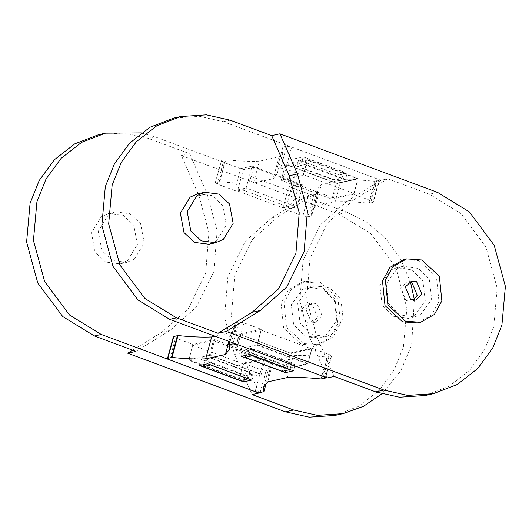 <?xml version="1.0" encoding="UTF-8"?>
<svg xmlns="http://www.w3.org/2000/svg" width="532" height="532" viewBox="0 0 532 532"><rect width="100%" height="100%" fill="white"/><g stroke="black" fill="none" stroke-linecap="round" stroke-linejoin="round"><path stroke-width="0.4" stroke-dasharray="2.66 2" d="M132.661 350.182L161.841 332.247L188.248 308.833L205.638 273.368L208.943 232.657L198.935 195.716L181.432 155.563L189.638 153.748L148.115 138.32L124.335 132.973L98.626 134.676M258.924 393.055L241.415 352.902L231.407 315.961L234.712 275.257L252.108 239.786L278.509 216.378L271.672 217.887L305.787 196.92L312.623 195.41L288.776 186.546L282.997 207.832L237.545 190.935L243.33 169.655L154.952 136.804L141.273 132.9M278.509 216.378L312.623 195.41M243.343 364.001L239.38 378.598L188.88 359.825L192.843 345.228L243.343 364.001L263.865 359.466L259.895 374.062L239.38 378.598M241.415 352.902L234.579 354.418L252.082 394.564M271.672 217.887L245.265 241.295L227.876 276.766L224.571 317.471L234.579 354.418M134.436 259.011L144.252 243.038L140.601 223.606L130.021 213.738L115.69 211.922L108.089 215.274L98.274 231.247L101.925 250.672L112.505 260.54L126.835 262.362L134.436 259.011M127.6 260.52L137.409 244.547L133.758 225.122L123.185 215.254L108.854 213.432L101.246 216.783L91.438 232.757L95.088 252.181L105.662 262.05L119.993 263.872L127.6 260.52M305.787 196.92L347.31 212.354L366.801 222.29L385.075 237.751L400.204 258.226L410.524 282.173M181.432 155.563L339.103 214.163L370.777 233.575L395.708 267.071L406.913 308.121L403.429 346.877L394.305 369.647L379.19 390.328L358.748 406.268L334.887 415.452M414.362 299.543L411.642 345.062L400.629 371.123L381.77 393.893M340.493 323.303L337.98 298.632L320.397 282.372L305.255 281.302L291.496 289.135L284.008 302.675L286.522 327.346L304.105 343.606L319.247 344.676L333.005 336.842L340.493 323.303M198.935 195.716L207.141 193.901L217.149 230.848L213.844 271.553L196.454 307.024L170.047 330.432L135.939 351.399M189.638 153.748L207.141 193.901M161.841 332.247L170.047 330.432M308.706 288.211L297.721 303.366L300.061 323.097L310.868 334.322L326.063 336.557L332.214 334.143L343.193 318.987L340.859 299.257L330.046 288.031L314.851 285.797L308.706 288.211M240.497 380.613L242.273 374.076L249.934 372.387L248.151 378.924M203.65 364.639L204.86 360.171L212.521 358.482L210.745 365.019M212.521 358.482L249.934 372.387M204.86 360.171L242.273 374.076M192.843 345.228L213.365 340.699L209.395 355.29L188.88 359.825M209.395 355.29L259.895 374.062M213.365 340.699L263.865 359.466M237.545 190.935L242.333 189.877L287.779 206.775L282.997 207.832M243.33 169.655L253.584 167.387L299.037 184.278L296.557 193.402C294.216 200.81 291.29 205.272 287.779 206.775M288.776 186.546L299.037 184.278M253.584 167.387L251.111 176.511C248.77 183.919 245.844 188.375 242.333 189.877M337.594 323.941L330.113 337.488L316.354 345.315L301.205 344.244L283.623 327.985L281.115 303.32L288.597 289.774L302.356 281.94L317.504 283.011L335.087 299.27L337.594 323.941M317.664 317.278L312.311 304.65L307.257 304.124L301.046 309.976L306.399 322.605L311.453 323.137L317.664 317.278M305.72 308.946L311.067 321.574L316.128 322.099L322.339 316.247L316.986 303.619L311.932 303.094L305.72 308.946M325.784 335.566L336.763 320.41L334.428 300.673L323.622 289.448L308.42 287.214L302.276 289.627L291.29 304.783L293.631 324.52L304.437 335.745L319.632 337.973L325.784 335.566M327.32 377.946L309.81 337.793L299.802 300.853L303.107 260.148L320.497 224.677L346.904 201.269L353.747 199.753L387.855 178.785L381.018 180.301L223.347 121.695L199.567 116.355L173.858 118.057M346.904 201.269L381.018 180.301M307.775 363.489L311.739 348.892L261.239 330.119L257.275 344.716L307.775 363.489L287.253 368.018L291.217 353.421L311.739 348.892M353.953 193.508L357.923 178.912L307.423 160.145L303.453 174.735L353.953 193.508L333.438 198.037L337.401 183.447L357.923 178.912M353.747 199.753L327.34 223.167L309.943 258.632L306.645 299.343L316.646 336.284L334.156 376.437M309.81 337.793L316.646 336.284M208.91 244.235L216.511 240.876L226.326 224.903L222.669 205.478L212.095 195.61L197.764 193.788M387.855 178.785L429.377 194.22L461.058 213.631L485.989 247.127L497.194 288.178L493.709 326.934L484.579 349.697L469.47 370.385L449.021 386.325L425.168 395.509M417.733 322.917L431.492 315.09L438.98 301.544L436.466 276.873L418.884 260.613L403.741 259.55M414.282 316.015L425.268 300.859L422.927 281.122L412.12 269.897L396.925 267.669L390.774 270.076L379.795 285.232L382.129 304.969L392.942 316.194L408.137 318.422L414.282 316.015M397.204 268.66L403.356 266.246L418.551 268.48L429.357 279.706L431.698 299.436L420.712 314.592L414.568 317.005L399.366 314.771L388.56 303.546L386.225 283.815L397.204 268.66M257.275 344.716L236.753 349.251L240.717 334.655L261.239 330.119M240.717 334.655L291.217 353.421M236.753 349.251L287.253 368.018M245.505 355.389L246.722 350.927L254.382 349.238L291.789 363.137L290.013 369.673M246.722 350.927L284.128 364.832L291.789 363.137M282.352 371.369L284.128 364.832M254.382 349.238L252.607 355.775M343.712 172.029L341.936 178.566L334.276 180.255L336.051 173.718L343.712 172.029L306.306 158.124L304.53 164.661L296.869 166.35L298.645 159.813L306.306 158.124M298.645 159.813L336.051 173.718M296.869 166.35L334.276 180.255M304.53 164.661L341.936 178.566M303.453 174.735L282.938 179.271L286.901 164.674L307.423 160.145M286.901 164.674L337.401 183.447M282.938 179.271L333.438 198.037M409.274 281.967L406.86 282.12L400.649 287.978L406.002 300.607L411.056 301.132L413.317 300.254M252.088 166.137L302.868 185.01L296.923 206.901L246.136 188.029L252.088 166.137L240.677 168.657L234.725 190.549L246.136 188.029M302.868 185.01L291.456 187.53L285.511 209.428L296.923 206.901M331.988 199.161L353.873 194.326L358.169 178.513L307.39 159.64L303.094 175.447L281.209 180.282L331.988 199.161L336.284 183.347L358.169 178.513M307.39 159.64L285.504 164.474L281.209 180.282M336.284 183.347L285.504 164.474M295.134 158.642L303.207 156.86L301.551 162.938L293.484 164.72L295.134 158.642L339.117 174.988L337.468 181.073L345.541 179.291L347.19 173.206L339.117 174.988M293.484 164.72L337.468 181.073M303.207 156.86L347.19 173.206M345.541 179.291L301.551 162.938M234.725 190.549L217.349 184.092L215.62 182.476L219.782 181.678C232.73 183.028 243.955 183.5 253.458 183.088L273.142 178.739L277.172 173.718L276.939 169.05L280.703 168.099L285.711 168.99L303.094 175.447M253.458 183.088L259.403 161.196L279.087 156.847L273.142 178.739M279.087 156.847L283.117 151.82L282.884 147.158L276.939 169.05L283.037 147.005L286.655 146.207L291.662 147.098L377.201 178.892L378.924 180.501L379.296 180.268L373.351 202.16L372.979 202.399L371.25 200.783L353.873 194.326M240.677 168.657L223.294 162.2L221.571 160.584L225.734 159.78C238.675 161.13 249.9 161.602 259.403 161.196M215.247 182.715L221.571 160.584L215.247 182.715M311.666 215.826L311.433 211.157L315.463 206.137L321.408 184.238L317.378 189.266L317.611 193.934L311.666 215.826M291.456 187.53L308.839 193.994L313.847 194.878L317.458 194.08L311.513 215.972L307.895 216.777L313.847 194.878M285.511 209.428L302.888 215.886L307.895 216.777M315.463 206.137L335.147 201.788L341.092 179.889C350.595 179.483 361.82 179.956 374.767 181.306L378.924 180.501L372.979 202.399L369.361 203.197L375.313 181.299M335.147 201.788C344.643 201.375 355.868 201.847 368.816 203.197L369.361 203.197M341.092 179.889L321.408 184.238M188.627 360.224L210.512 355.389L214.808 339.582L265.594 358.455L243.703 363.289L239.407 379.103L188.627 360.224L192.923 344.417L175.547 337.953L173.818 336.344M265.594 358.455L261.298 374.262L239.407 379.103M214.808 339.582L192.923 344.417M261.298 374.262L210.512 355.389M199.606 365.531L201.262 359.452L209.329 357.664L207.68 363.748M209.329 357.664L253.312 374.016L251.663 380.094M253.312 374.016L245.245 375.798L244.155 379.808M245.245 375.798L201.262 359.452M239.4 334.149L290.186 353.022L285.89 368.836L307.775 364.001L256.989 345.122L235.104 349.956L239.4 334.149L261.285 329.315L243.909 322.851L238.901 321.966L235.131 322.911L230.11 341.817M290.186 353.022L312.071 348.187L307.775 364.001M256.989 345.122L261.285 329.315M285.89 368.836L235.104 349.956M249.501 354.512L251.157 348.427L243.084 350.209L241.435 356.294M243.084 350.209L287.074 366.555L285.983 370.565M287.074 366.555L295.14 364.772L293.491 370.857M295.14 364.772L251.157 348.427M228.953 341.391L231.34 332.606L235.363 327.579L235.131 322.911L230.004 341.783L235.131 322.858M215.014 336.211L231.34 332.606M287.393 377.54L293.338 355.649C302.841 355.243 314.066 355.715 327.014 357.065L331.549 356.021L325.597 377.919M325.225 378.152L331.177 356.26L329.448 354.644L312.071 348.187M243.703 363.289L261.086 369.747L266.093 370.638L269.864 369.687L269.631 365.019L273.654 359.998L293.338 355.649M263.759 391.732L266.239 383.007M273.654 359.998L267.709 381.89M154.952 136.804L148.115 138.32M339.103 214.163L347.31 212.354M251.111 176.511L296.557 193.402M223.347 121.695L230.183 120.185M437.59 192.404L429.377 194.22M280.703 168.099L286.655 146.207M285.711 168.99L291.662 147.098M219.782 181.678L225.734 159.78M217.349 184.092L223.294 162.2M219.237 181.678L225.182 159.786M302.888 215.886L308.839 193.994M368.816 203.197L374.767 181.306M371.25 200.783L377.201 178.892M321.062 378.957L327.014 357.065M321.614 378.95L327.559 357.058M323.503 376.536L329.448 354.644M255.134 391.638L261.086 369.747M260.148 392.53L266.093 370.638M169.595 359.851L175.547 337.953M233.196 342.967L238.901 321.966M237.957 344.749L243.909 322.851M115.69 211.922L108.854 213.432M316.128 322.099L311.453 323.137M308.42 287.214L314.851 285.797M316.354 345.315L319.247 344.676M119.993 263.872L126.835 262.362M307.257 304.124L311.932 303.094M326.063 336.557L319.632 337.973M305.255 281.302L302.356 281.94M396.925 267.669L403.356 266.246M415.731 300.101L411.056 301.132M414.568 317.005L408.137 318.422M406.86 282.12L411.535 281.089M276.933 168.996L282.884 147.105M277.172 173.718L283.117 151.82M311.433 211.157L317.378 189.266M317.617 193.981L311.666 215.879M269.864 369.74L266.266 382.987M263.679 386.917L269.631 365.019M229.418 349.471L235.363 327.579"/><path stroke-width="0.8" d="M141.273 132.9L105.469 133.166L98.626 134.676L74.766 143.859L54.324 159.806L39.208 180.488L30.085 203.251L26.6 242.007L37.799 283.057L62.736 316.553L94.41 335.965L135.939 351.399L127.727 353.215L132.661 350.182M105.469 133.166L81.609 142.35L61.167 158.297L46.051 178.978L36.921 201.741L33.436 240.497L44.641 281.548L69.572 315.044L101.253 334.455L258.924 393.055L252.082 394.564L293.611 409.999L317.385 415.346L343.093 413.643L334.887 415.452L309.178 417.161L285.398 411.815L127.727 353.215M258.924 393.055L258.692 392.523M410.524 282.173L414.362 299.543M381.77 393.893L363.536 406.295L343.093 413.643M248.185 378.804L240.497 380.613L203.084 366.714L203.65 364.639M210.778 364.899L203.084 366.714M210.745 365.019L248.151 378.924M279.918 133.805L271.706 135.62L230.183 120.185L206.409 114.839L180.7 116.548L156.84 125.732L136.398 141.672L121.283 162.353L112.152 185.123L108.674 223.879L119.873 264.929L144.804 298.425L176.484 317.837L218.007 333.271L226.213 331.456L260.328 310.488L286.735 287.081L304.124 251.609L307.43 210.905L297.421 173.957L279.918 133.805L437.59 192.404L469.264 211.822L494.201 245.319L505.4 286.362L501.915 325.118L492.792 347.888L477.676 368.57L457.234 384.516L433.374 393.693L407.665 395.402L383.885 390.056L226.213 331.456M180.7 116.548L173.858 118.057L150.004 127.241L129.555 143.188L114.447 163.869L105.316 186.632L101.831 225.388L113.037 266.439L137.968 299.935L169.648 319.346L327.32 377.946L334.156 376.437L375.678 391.871L399.459 397.218L425.168 395.509L433.374 393.693M223.347 239.367L233.162 223.393L229.511 203.969L218.931 194.1L204.601 192.278L197 195.63L187.184 211.603L190.835 231.034L201.415 240.903L215.746 242.725L223.347 239.367M204.601 192.278L197.764 193.788L190.163 197.139L180.348 213.119L183.999 232.544L194.579 242.412L208.91 244.235L215.746 242.725M406.634 258.904L403.741 259.55L389.983 267.377L382.495 280.923L385.008 305.587L402.591 321.847L417.733 322.917L420.632 322.279L405.484 321.208L387.901 304.949L385.394 280.284L392.875 266.738L406.634 258.904L421.783 259.975L439.366 276.234L441.873 300.906L434.391 314.452L420.632 322.279M271.706 135.62L289.215 175.773L299.223 212.714L295.918 253.418L278.529 288.889L252.121 312.304L218.007 333.271M297.421 173.957L289.215 175.773M260.328 310.488L252.121 312.304M290.04 369.574L282.352 371.369L244.946 357.464L245.505 355.389M252.633 355.669L244.946 357.464M252.607 355.775L290.013 369.673M405.324 286.941L410.677 299.569L415.731 300.101L421.942 294.243L416.589 281.614L411.535 281.089L405.324 286.941M413.317 300.254L417.268 295.273L411.921 282.645L409.274 281.967M207.68 363.748L199.606 365.531L243.59 381.876L251.663 380.094L207.68 363.748M244.155 379.808L243.59 381.876M241.435 356.294L249.501 354.512L293.491 370.857L285.418 372.639L241.435 356.294M285.983 370.565L285.418 372.639M263.759 391.732L260.148 392.53L255.134 391.638L169.595 359.851L167.873 358.236L167.5 358.468L173.445 336.576L177.981 335.539C190.928 336.889 202.153 337.361 211.656 336.949L205.704 358.847L225.388 354.498L228.953 341.391M211.656 336.949L215.014 336.211M266.239 383.007L263.912 391.579L263.679 386.917L267.709 381.89L287.393 377.54C296.896 377.135 308.121 377.607 321.062 378.957L325.225 378.152L325.75 377.368M325.225 378.152L323.503 376.536L237.964 344.736L232.95 343.858L233.196 342.967M173.818 336.344L167.873 358.236L172.029 357.431C184.976 358.781 196.202 359.253 205.704 358.847M225.388 354.498L229.418 349.471L229.186 344.809L232.95 343.858M229.186 344.809L230.11 341.817M101.253 334.455L94.41 335.965M285.398 411.815L293.611 409.999M169.648 319.346L176.484 317.837M383.885 390.056L375.678 391.871M171.484 357.438L177.435 335.546M172.029 357.431L177.981 335.539M229.212 344.709L230.004 341.783L229.179 344.756M266.266 382.987L263.912 391.632"/></g></svg>
